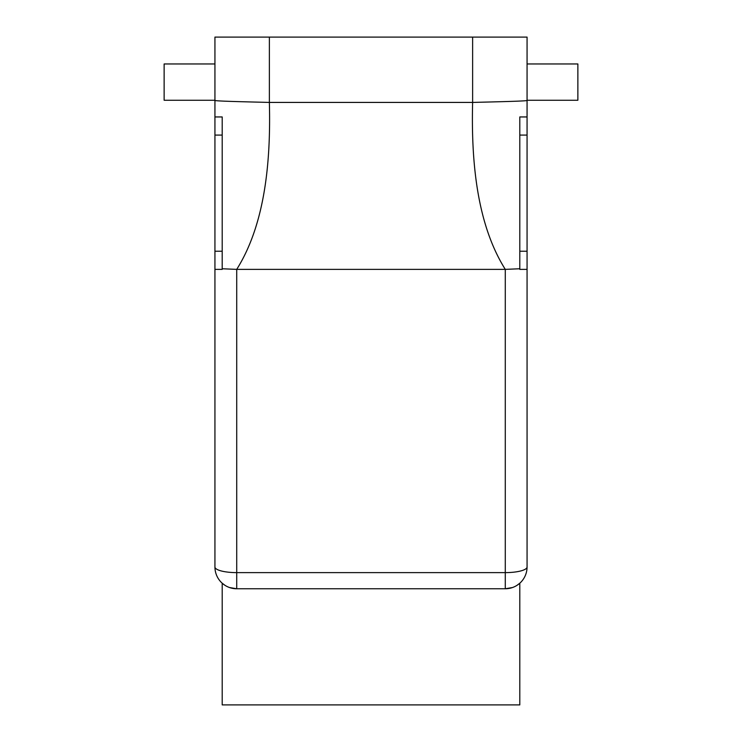 <?xml version="1.0" encoding="UTF-8"?>
<svg xmlns="http://www.w3.org/2000/svg" width="742" height="742" viewBox="0 0 742 742"><rect width="100%" height="100%" fill="white"/><g stroke="black" fill="none" stroke-linecap="round" stroke-linejoin="round"><path stroke-width="1.11" d="M527.061 305.676L527.061 328.511L527.061 305.676M527.061 539.017L527.061 328.511M519.799 269.374L527.061 269.374L519.799 269.374L519.799 116.948L527.061 116.948L527.061 100.253L577.87 100.253L577.87 63.96L527.061 63.96L577.87 63.96M222.201 583.212L225.086 585.401L222.201 583.212L222.201 704.9L519.799 704.9L519.799 583.212L516.914 585.401L519.799 583.212M214.939 566.981A21.778 5.639 0 0 0 236.717 572.62L505.283 572.62A21.778 5.639 0 0 0 527.061 566.981A21.778 21.778 0 0 1 505.283 588.758L236.717 588.758L229.482 587.525L236.707 588.758A21.778 21.778 0 0 1 214.939 566.981L214.939 135.09L222.201 135.09L222.201 116.948L214.939 116.948L214.939 37.1L269.374 37.1L269.374 102.424C270.867 160.847 265.311 223.917 236.717 269.374L505.283 269.374C476.689 223.917 471.133 160.847 472.626 102.424L472.626 37.1L527.061 37.1L527.061 63.96M214.939 135.09L214.939 100.365C213.65 101.097 242.133 101.747 269.374 102.424L472.626 102.424C499.737 101.737 528.935 101.079 527.061 100.365L527.061 37.1M214.939 305.676L214.939 328.511L214.939 305.676M214.939 539.017L214.939 328.511M214.939 63.96L214.939 100.253L164.13 100.253L164.13 63.96L214.939 63.96L164.13 63.96M228.258 587.052L227.367 586.653L228.258 587.052M236.717 588.758L236.717 269.374L222.192 268.762L222.201 251.232L214.939 251.232M222.201 269.374L214.939 269.374L222.201 269.374L222.201 116.948M269.374 37.1L472.626 37.1M527.061 566.981L527.061 251.232L519.799 251.232L519.799 268.762L505.283 269.374L505.283 588.758L512.518 587.525L505.293 588.758M527.061 251.232L527.061 100.365M527.061 135.09L519.799 135.09L519.799 116.948M513.742 587.052L514.633 586.653L513.742 587.052"/></g></svg>
